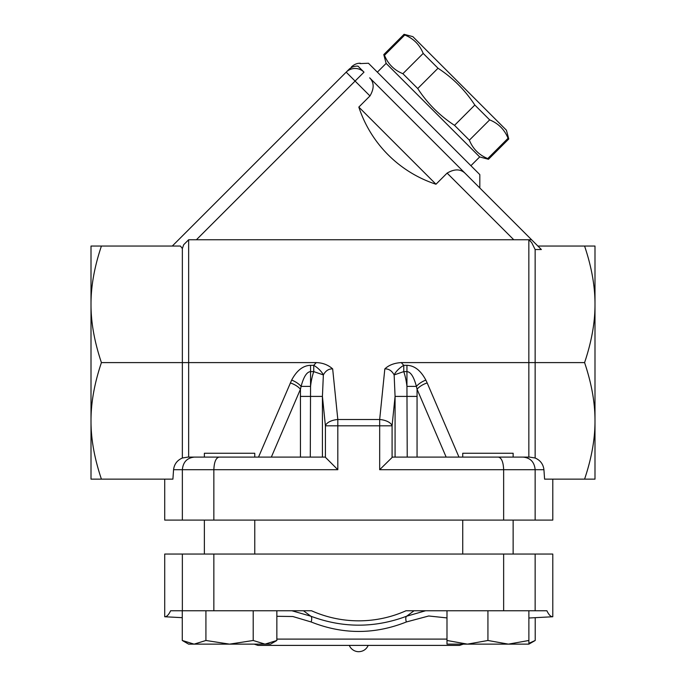 <?xml version="1.0" encoding="UTF-8"?>
<svg xmlns="http://www.w3.org/2000/svg" width="686" height="686" viewBox="0 0 686 686"><rect width="100%" height="100%" fill="white"/><g stroke="black" fill="none" stroke-linecap="round" stroke-linejoin="round"><path stroke-width="1.03" d="M368.202 645.397C366.315 649.402 363.168 651.503 358.752 651.7A10.239 10.239 0 0 1 349.303 645.397M470.905 165.703L479.685 156.931L386.132 63.378L383.783 54.597L384.486 55.3C388.036 64.021 394.167 70.152 402.888 73.702L417.723 88.537C427.404 103.389 439.675 115.66 454.526 125.341L469.361 140.176C472.911 148.896 479.042 155.027 487.763 158.577L488.466 159.281L508.763 138.984L508.06 138.28C504.51 129.56 498.379 123.429 489.658 119.879L474.823 105.044C465.142 90.192 452.871 77.921 438.02 68.24L423.185 53.405C419.635 44.684 413.504 38.553 404.783 35.003L404.08 34.3L412.861 36.65L506.414 130.203L508.763 138.984M487.763 158.577L508.06 138.28M469.361 140.176L489.658 119.879M454.526 125.341L474.823 105.044M417.723 88.537L438.02 68.24M402.888 73.702L423.185 53.405M384.486 55.3L404.783 35.003M377.36 72.159L386.132 63.378M316.263 362.602L313.742 365.312A12.597 5.196 -141.7 0 1 323.363 374.925C325.653 370.74 328.757 368.734 332.667 368.897C328.14 364.883 322.669 362.783 316.263 362.602L188.65 362.602L188.65 239.757L531.59 239.757L541.374 249.532L535.149 249.532L531.667 242.57L528.846 239.757L528.846 457.099L513.137 457.099L513.137 453.257L462.733 453.257L462.733 457.099L458.977 457.099L427.172 382.934A12.597 5.908 -23.2 0 0 417.062 389.236L446.157 457.099M513.137 457.099L462.733 457.099M508.412 644.137L528.88 640.484L528.88 644.137L467.458 644.137L487.935 640.484L508.412 644.137L528.88 644.137L535.217 640.484L528.88 643.305M446.989 640.484L467.458 644.137L446.989 644.137L446.989 610.754M528.88 618.009L552.787 616.748L552.787 554.056L164.717 554.056L164.717 616.748C166.715 616.843 168.679 614.836 170.617 610.754L311.504 610.754A115.78 115.78 0 0 0 406.001 610.754L487.935 610.754L487.935 640.484M487.935 610.754L528.88 610.754L528.88 640.484M535.217 617.674L535.217 640.484M528.88 610.754L546.888 610.754C548.817 614.836 550.789 616.843 552.787 616.748M254.763 554.056L254.763 520.099M204.368 457.099L254.763 457.099L254.763 453.257L204.368 453.257L204.368 457.099L188.65 457.099L188.65 362.602L101.417 362.602C94.402 383.448 90.929 402.871 91.006 420.878L91.006 304.327C90.929 322.326 94.402 341.748 101.417 362.602M229.561 644.137L253.203 640.484L265.028 644.137L194.104 644.137L205.92 640.484L229.561 644.137M276.852 640.484L270.516 644.137L265.028 644.137L276.852 640.484L276.852 610.754M194.104 644.137L188.616 644.137L182.279 640.484L194.104 644.137M182.279 610.754L182.279 640.484M205.92 610.754L205.92 640.484M253.203 610.754L253.203 640.484M325.027 457.099L188.65 457.099M164.717 479.145L164.717 520.099L552.787 520.099L552.787 479.145M276.852 616.294L292.836 616.517L311.144 621.97C342.906 634.601 374.65 634.601 406.361 621.97L428.733 615.985L446.989 617.923M425.62 610.754L406.669 616.2C374.753 628.153 342.803 628.153 310.827 616.2L291.876 610.754M254.172 644.137L257.953 645.397L459.543 645.397L463.324 644.137M311.144 621.97A6.303 2.641 111.5 0 0 310.827 616.2L303.444 610.754M414.052 610.754L406.669 616.2A6.303 2.641 68.5 0 0 406.361 621.97M535.149 554.056L535.149 610.754M182.356 554.056L182.356 610.754M503.644 554.056L503.644 610.754M213.852 554.056L213.852 610.754M360.021 63.601L368.451 63.249L479.814 174.613L479.814 187.981L465.074 173.241M531.59 239.757L369.677 77.844C374.204 82.509 374.299 88.545 369.968 95.946L358.829 107.085L435.987 184.234A120.753 120.753 0 0 1 358.829 107.085M435.987 184.234L447.118 173.104C454.518 168.765 460.555 168.859 465.219 173.387M346.181 72.159L348.788 69.552L346.181 72.159L355.091 81.068L364 72.159A12.597 12.597 0 0 0 346.181 72.159L172.28 246.051M188.65 239.757L183.668 244.739L182.356 248.572L180.444 246.051L101.417 246.051C94.402 266.905 90.929 286.328 91.006 304.327L91.006 246.051L101.417 246.051M364 72.159L357.989 66.148A12.597 12.065 -135 0 0 348.788 69.552C352.235 66.096 352.235 66.096 348.788 69.552M357.989 66.148C361.059 62.315 361.059 62.315 357.989 66.148M219.074 457.099C215.91 457.862 214.169 462.064 213.852 469.696L337.821 469.696L337.821 425.809L379.675 425.809L379.675 419.506A12.597 6.277 5.8 0 1 392.083 425.809L395.076 396.405L417.054 396.405L417.062 389.236L416.393 386.39A12.597 5.762 153 0 1 425.843 380.087C420.758 370.5 414.464 365.569 406.944 365.312L406.944 371.615C410.708 371.872 413.855 376.794 416.393 386.39L406.944 386.39L407.218 457.099M322.42 457.099L322.42 396.405L325.413 425.809L325.413 457.288L337.821 469.696M194.335 457.099C187.072 457.862 183.076 462.064 182.356 469.696L213.852 469.696L213.852 520.099M101.417 479.145L91.006 479.145L91.006 420.878C90.929 438.877 94.402 458.299 101.417 479.145L172.906 479.145L173.567 469.696C174.227 464.199 177.151 460.306 182.356 458.008L187.93 457.099M503.644 520.099L503.644 469.696L543.929 469.696C543.269 464.199 540.345 460.306 535.149 458.008L535.149 249.532M182.356 520.099L182.356 469.696L173.567 469.696M535.149 520.099L535.149 469.696C534.42 462.064 530.424 457.862 523.161 457.099L529.566 457.099L535.149 458.008M523.161 457.099L498.43 457.099C501.595 457.862 503.327 462.064 503.644 469.696L379.675 469.696L392.469 457.099L498.43 457.099M401.241 362.602C394.321 363.005 388.851 365.106 384.829 368.897C388.748 368.734 391.852 370.74 394.141 374.925A12.597 5.196 141.7 0 1 403.762 365.312L401.241 362.602L584.583 362.602C591.598 341.748 595.071 322.326 594.994 304.327L594.994 479.145L544.59 479.145L543.929 469.696M271.339 457.099L300.442 389.236L301.103 386.39C303.649 376.794 306.796 371.872 310.552 371.615L310.552 365.312C303.041 365.569 296.738 370.5 291.653 380.087L258.519 457.099M291.653 380.087A12.597 5.762 -153 0 1 301.103 386.39L310.552 386.39L310.552 371.615L313.742 371.615L323.363 374.925L322.42 396.405L300.442 396.405L300.442 389.236A12.597 5.908 23.2 0 0 290.324 382.934M395.076 457.099L395.076 396.405L394.141 374.925L403.762 371.615L406.944 371.615L406.944 386.39A50.593 25.202 -84.2 0 0 403.762 371.615L403.762 365.312L406.944 365.312M310.286 457.099L310.552 386.39A50.593 25.202 -95.8 0 1 313.742 371.615L313.742 365.312L310.552 365.312M325.413 425.809A12.597 6.277 -5.8 0 1 337.821 419.506L337.821 425.809L325.413 425.809M537.893 246.051L594.994 246.051L594.994 304.327C595.071 286.328 591.598 266.905 584.583 246.051M182.356 248.572L182.356 458.008M584.583 479.145C591.598 458.299 595.071 438.877 594.994 420.878C595.071 402.871 591.598 383.448 584.583 362.602M446.989 639.103L276.852 639.103M447.118 173.104L513.771 239.757M196.402 239.757L355.091 81.068L369.968 95.946M379.675 469.696L379.675 425.809L392.083 425.809L392.083 457.288M427.172 382.934L425.843 380.087M417.054 457.099L417.054 396.405M300.442 396.405L300.442 457.099M384.829 368.897L379.675 419.506L337.821 419.506L332.667 368.897M479.685 156.931L488.466 159.281M383.783 54.597L404.08 34.3M513.137 554.056L513.137 520.099M462.733 554.056L462.733 520.099M204.368 554.056L204.368 520.099M164.717 616.748L182.279 617.674M360.304 63.249C357.226 63.121 354.259 64.347 351.395 66.936"/></g></svg>
